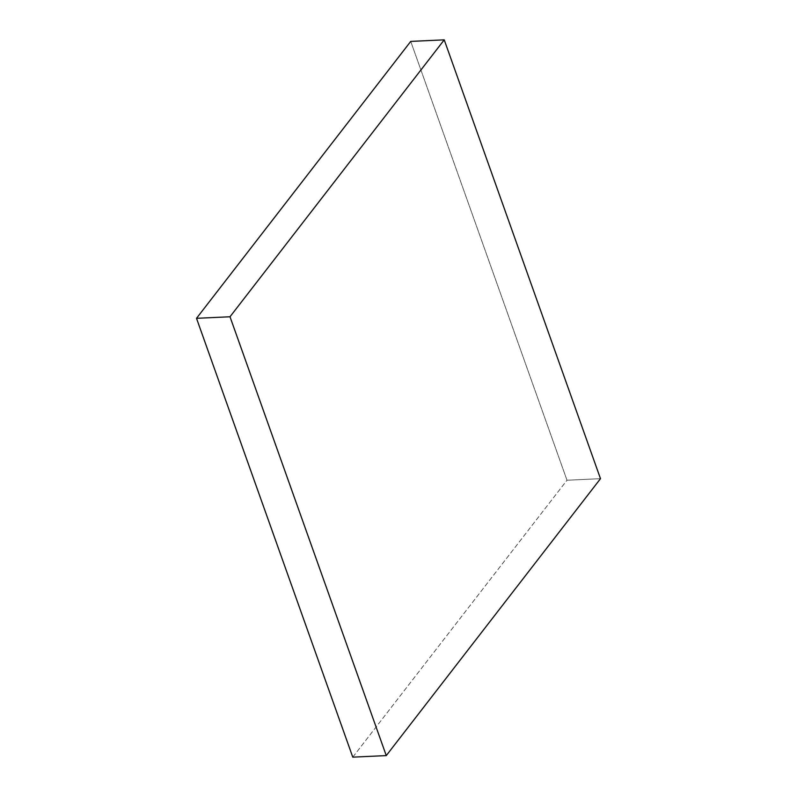 <?xml version="1.0" encoding="UTF-8"?>
<svg xmlns="http://www.w3.org/2000/svg" width="797" height="797" viewBox="0 0 797 797"><rect width="100%" height="100%" fill="white"/><g stroke="black" fill="none" stroke-linecap="round" stroke-linejoin="round"><path stroke-width="0.6" stroke-dasharray="3.98 2.99" d="M352.772 757.15L566.996 480.232L600.49 478.678L566.996 480.232L410.734 41.404L566.996 480.232L352.772 757.15"/><path stroke-width="1.2" d="M600.49 478.678L386.266 755.596L352.772 757.15L386.266 755.596L230.004 316.768L196.51 318.322L352.772 757.15L196.51 318.322L230.004 316.768L444.228 39.85L410.734 41.404L196.51 318.322L410.734 41.404L444.228 39.85L600.49 478.678L444.228 39.85L230.004 316.768L386.266 755.596L600.49 478.678"/></g></svg>
